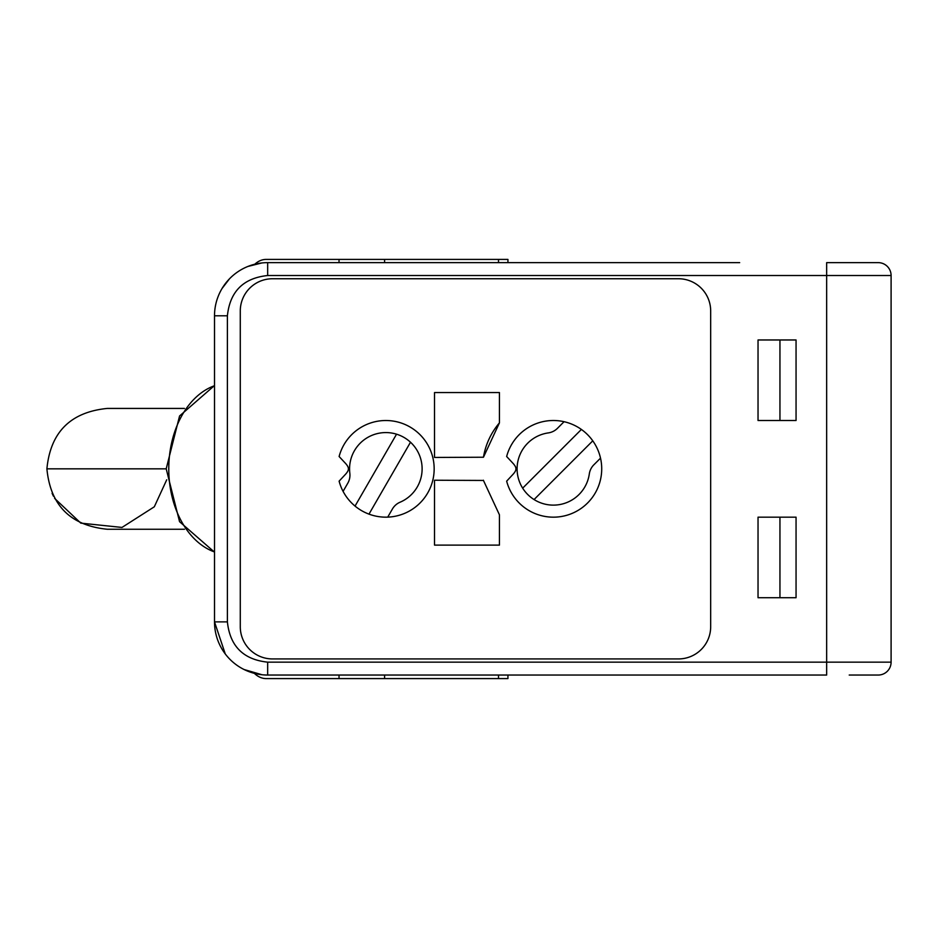 <?xml version="1.0" encoding="UTF-8"?>
<svg xmlns="http://www.w3.org/2000/svg" width="938" height="938" viewBox="0 0 938 938"><rect width="100%" height="100%" fill="white"/><g stroke="black" fill="none" stroke-linecap="round" stroke-linejoin="round"><path stroke-width="1.41" d="M849.218 675.043L878.214 675.043A12.886 12.886 0 0 0 891.1 662.158L891.1 646.048M184.469 408.429L107.307 408.429C70.561 412.075 50.429 432.207 46.9 468.836L166.202 468.836M166.718 479.799L154.313 506.79L121.987 527.437L80.797 523.123L54.615 498.383M53.454 496.202L52.094 493.341M339.028 675.043L339.028 678.584L266.122 678.584A28.996 20.507 90 0 1 254.386 673.355M507.939 262.64L507.939 259.416L266.122 259.416A28.996 20.507 -90 0 0 254.831 264.211M339.028 662.158L267.67 662.158C243.376 659.59 229.951 646.165 227.395 621.882L227.395 315.801C229.951 291.507 243.376 278.082 267.67 275.526L267.67 262.64L739.672 262.64M339.028 678.584L507.939 678.584L507.939 675.043M548.284 432.91A16.11 16.11 0 0 0 557.418 428.361L564.066 421.701A48.33 48.33 0 0 1 600.519 458.154L593.86 464.802A16.11 16.11 0 0 0 589.31 473.936A36.289 36.289 0 0 1 522.665 488.159A36.289 36.289 0 0 1 548.284 432.91M534.062 499.555L592.769 440.837A48.33 48.33 0 0 0 581.384 429.452L522.665 488.159M400.069 502.217A16.11 16.11 0 0 0 392.424 508.982L387.722 517.131A48.33 48.33 0 0 1 343.085 491.36L347.787 483.211A16.11 16.11 0 0 0 349.827 473.209A36.289 36.289 0 0 1 410.504 442.232A36.289 36.289 0 0 1 400.069 502.217M368.986 514.13L410.504 442.232M396.551 434.177L355.045 506.074M347.775 466.467A4.831 4.831 0 0 1 347.775 471.216A16.11 16.11 0 0 1 345.524 474.276L339.11 481.159A48.33 48.33 0 0 0 413.506 508.466A48.33 48.33 0 0 0 413.506 429.217A48.33 48.33 0 0 0 339.11 456.513L345.524 463.395A16.11 16.11 0 0 1 347.775 466.467M564.066 421.701A48.33 48.33 0 0 0 506.649 456.513L513.063 463.395A16.11 16.11 0 0 1 515.314 466.467A4.831 4.831 0 0 1 515.314 471.216A16.11 16.11 0 0 1 513.063 474.276L506.649 481.159A48.33 48.33 0 0 0 564.887 515.783A48.33 48.33 0 0 0 600.519 458.154M434.517 457.451L483.457 457.228L434.517 457.451L434.517 392.565L499.438 392.565L499.438 422.862A70.878 70.878 0 0 0 483.621 456.267M483.457 457.228L499.438 422.862M499.438 545.107L499.438 514.821L483.457 480.455L434.517 480.233L434.517 545.107L499.438 545.107L434.517 545.107M710.676 626.713A32.22 32.22 0 0 1 678.455 658.933A32.22 32.22 0 0 0 710.676 626.713L710.676 310.97A32.22 32.22 0 0 0 678.455 278.75A32.22 32.22 0 0 1 710.676 310.97L710.676 626.713M678.455 278.75L272.501 278.75A32.22 32.22 0 0 0 240.28 310.97A32.22 32.22 0 0 1 272.501 278.75L678.455 278.75M240.28 310.97L240.28 626.713A32.22 32.22 0 0 0 272.501 658.933A32.22 32.22 0 0 1 240.28 626.713L240.28 310.97M272.501 658.933L678.455 658.933L272.501 658.933M434.517 392.565L499.438 392.565M483.422 480.233A70.878 70.878 0 0 0 483.457 480.455L434.517 480.233M588.22 262.64L539.889 262.64M878.214 262.64L826.659 262.64L826.659 275.526L891.1 275.526A12.886 12.886 0 0 0 878.214 262.64L849.218 262.64M261.843 262.957L247.89 266.451M229.552 278.727L222.048 288.505M267.67 275.526L826.659 275.526L826.659 675.043L267.67 675.043A53.161 53.161 0 0 1 214.509 621.882L225.272 653.962M226.41 655.404L227.266 656.436M244.079 669.521L261.948 674.727M227.395 315.801L214.509 315.801L214.509 621.882A53.161 53.161 0 0 0 267.67 675.043L267.67 662.158L891.1 662.158L891.1 275.526M796.057 339.966L758.033 339.966L758.033 420.505L796.057 420.505L796.057 339.966M758.033 597.717L796.057 597.717L796.057 517.166L758.033 517.166L758.033 597.717M214.509 315.801A53.161 53.161 0 0 1 267.67 262.64A53.161 53.161 0 0 0 214.509 315.801M779.947 420.505L779.947 339.966M779.947 597.717L779.947 517.166M339.028 259.416L339.028 262.64M498.5 675.043L498.5 678.584M384.592 678.584L384.592 675.043M384.592 262.64L384.592 259.416M498.5 262.64L498.5 259.416M214.509 385.717A85.757 60.63 90 0 0 168.77 468.836A85.757 60.63 90 0 0 214.509 551.966M227.395 621.882L214.509 621.882M184.469 529.255L107.307 529.255C70.561 525.608 50.418 505.465 46.9 468.836M214.509 385.53L179.568 415.98L166.202 468.836L179.568 521.692L214.509 552.154"/></g></svg>

